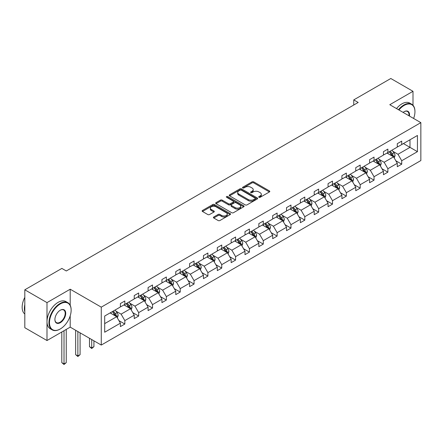 <?xml version="1.0" encoding="UTF-8"?>
<svg xmlns="http://www.w3.org/2000/svg" width="443" height="443" viewBox="0 0 443 443"><rect width="100%" height="100%" fill="white"/><g stroke="black" fill="none" stroke-linecap="round" stroke-linejoin="round"><path stroke-width="0.66" d="M258.956 197.285A0.864 0.498 0 0 0 260.174 197.285L269.427 191.941A1.229 0.709 0 0 0 269.793 191.437A1.229 0.709 0 0 0 269.427 190.933L253.75 181.879A1.229 0.709 0 0 0 252.006 181.879L242.753 187.223A0.864 0.498 0 0 0 242.498 187.577A0.864 0.498 0 0 0 242.753 187.932A0.864 0.498 0 0 0 243.971 187.932L245.167 187.239A3.943 2.276 0 0 1 250.744 187.239L252.05 187.993A3.943 2.276 0 0 1 253.208 189.604A3.943 2.276 0 0 1 252.05 191.21L250.854 191.902A0.864 0.498 0 0 0 250.6 192.256A0.864 0.498 0 0 0 250.854 192.605A0.864 0.498 0 0 0 252.073 192.605L253.269 191.913A3.943 2.276 0 0 1 258.845 191.913L260.152 192.672A3.943 2.276 0 0 1 261.309 194.278A3.943 2.276 0 0 1 260.152 195.889L258.956 196.581A0.864 0.498 0 0 0 258.701 196.93A0.864 0.498 0 0 0 258.956 197.285L258.956 196.581M213.764 216.987A1.229 0.709 0 0 0 213.404 217.491A1.229 0.709 0 0 0 213.764 217.995L218.166 220.531A1.229 0.709 0 0 0 219.905 220.531L230.188 214.595A1.229 0.709 0 0 0 230.548 214.096A1.229 0.709 0 0 0 230.188 213.592L214.506 204.539A1.229 0.709 0 0 0 212.762 204.539L202.484 210.475A1.229 0.709 0 0 0 202.124 210.979A1.229 0.709 0 0 0 202.484 211.477L207.8 214.545A1.229 0.709 0 0 0 209.539 214.545L213.941 212.009A1.229 0.709 0 0 0 214.301 211.505A1.229 0.709 0 0 0 213.941 211.001L211.305 209.478A3.295 1.905 0 0 1 210.336 208.132A3.295 1.905 0 0 1 212.374 206.377A3.295 1.905 0 0 1 215.962 206.787L226.29 212.751A3.295 1.905 0 0 1 227.253 214.096A3.295 1.905 0 0 1 225.216 215.852A3.295 1.905 0 0 1 221.627 215.442L219.905 214.445A1.229 0.709 0 0 0 218.166 214.445L213.764 216.987L213.764 217.995M70.204 289.218L46.997 302.613L24.814 289.805L24.814 327.72L46.997 340.529L70.204 327.133L101.27 345.064L101.27 307.149L70.204 289.218L70.204 305.288M412.998 105.262L412.998 91.308L389.79 104.709L420.85 122.639L101.27 307.149M412.998 91.308L390.809 78.5L353.758 99.891L353.758 105.013M24.814 289.805L61.865 268.414L66.3 270.978L358.193 102.455L353.758 99.891M245.256 204.893A1.229 0.709 0 0 0 247 204.893L257.278 198.957A1.229 0.709 0 0 0 257.638 198.453A1.229 0.709 0 0 0 257.278 197.949L241.596 188.895A1.229 0.709 0 0 0 239.857 188.895L229.574 194.831A1.229 0.709 0 0 0 229.214 195.335A1.229 0.709 0 0 0 229.574 195.839L245.256 204.893M226.916 197.467A0.864 0.498 0 0 1 227.791 197.589L227.791 196.565L243.733 205.768A1.229 0.709 0 0 1 244.093 206.272A1.229 0.709 0 0 1 243.733 206.776L233.45 212.712A1.229 0.709 0 0 1 231.711 212.712L216.029 203.658L216.029 202.65A1.229 0.709 0 0 0 215.669 203.154A1.229 0.709 0 0 0 216.029 203.658M216.029 202.65L220.431 200.114A1.229 0.709 0 0 1 222.17 200.114L228.533 203.786A1.229 0.709 0 0 0 230.271 203.786L233.19 202.097A1.229 0.709 0 0 0 233.55 201.598A1.229 0.709 0 0 0 233.19 201.094L226.572 197.273A0.864 0.498 0 0 1 226.318 196.919A0.864 0.498 0 0 1 226.849 196.459A0.864 0.498 0 0 1 227.791 196.565M46.997 302.613L46.997 340.529M104.686 316.036L120.396 306.971L120.396 303.538L124.832 300.974L124.832 304.407L134.24 298.975L134.24 295.542L138.676 292.984L138.676 296.417L148.084 290.985L148.084 287.551L152.519 284.987L152.519 288.421L161.928 282.988L161.928 279.555L166.363 276.997L166.363 280.43L175.771 274.998L175.771 271.565L180.212 269.001L180.212 272.434L189.615 267.002L189.615 263.568L194.056 261.01L194.056 264.443L203.464 259.011L203.464 255.578L207.9 253.014L207.9 256.447L217.308 251.02L217.308 247.587L221.744 245.023L221.744 248.457L231.152 243.024L231.152 239.591L235.587 237.027L235.587 240.46L244.996 235.034L244.996 231.6L249.431 229.037L249.431 232.47L258.839 227.037L258.839 223.604L263.28 221.046L263.28 224.474L272.683 219.047L272.683 215.614L277.124 213.05L277.124 216.483L286.532 211.051L286.532 207.617L290.968 205.059L290.968 208.492L300.376 203.06L300.376 199.627L304.812 197.063L304.812 200.496L314.22 195.064L314.22 191.631L318.655 189.072L318.655 192.506L328.064 187.073L328.064 183.64L332.499 181.076L332.499 184.509L341.907 179.077L341.907 175.644L346.348 173.086L346.348 176.519L355.751 171.087L355.751 167.653L360.192 165.089L360.192 168.523L369.6 163.09L369.6 159.663L374.036 157.099L374.036 160.532L383.444 155.1L383.444 151.667L387.88 149.103L387.88 152.536L397.288 147.109L397.288 143.676L401.723 141.112L401.723 144.545L417.433 135.475L417.433 151.667L401.723 160.737L401.723 164.17L397.288 166.729L397.288 163.301L387.88 168.728L387.88 172.161L383.444 174.725L383.444 171.291L374.036 176.724L374.036 180.157L369.6 182.715L369.6 179.282L360.192 184.714L360.192 188.148L355.751 190.711L355.751 187.278L346.348 192.711L346.348 196.144L341.907 198.702L341.907 195.269L332.499 200.701L332.499 204.134L328.064 206.698L328.064 203.265L318.655 208.697L318.655 212.131L314.22 214.689L314.22 211.256L304.812 216.688L304.812 220.121L300.376 222.685L300.376 219.252L290.968 224.684L290.968 228.112L286.532 230.676L286.532 227.242L277.124 232.675L277.124 236.108L272.683 238.672L272.683 235.239L263.28 240.665L263.28 244.099L258.839 246.662L258.839 243.229L249.431 248.661L249.431 252.095L244.996 254.659L244.996 251.225L235.587 256.652L235.587 260.085L231.152 262.649L231.152 259.216L221.744 264.648L221.744 268.081L217.308 270.64L217.308 267.207L207.9 272.639L207.9 276.072L203.464 278.636L203.464 275.203L194.056 280.635L194.056 284.068L189.615 286.627L189.615 283.193L180.212 288.626L180.212 292.059L175.771 294.623L175.771 291.189L166.363 296.622L166.363 300.055L161.928 302.613L161.928 299.18L152.519 304.612L152.519 308.046L148.084 310.609L148.084 307.176L138.676 312.608L138.676 316.042L134.24 318.6L134.24 315.167L124.832 320.599L124.832 324.032L120.396 326.596L120.396 323.163L104.686 332.228L104.686 316.036M101.27 345.064L420.85 160.56L420.85 122.639M123.946 304.922L130.513 308.71L121.105 314.142L115.966 311.18M121.105 314.142L124.832 320.599M130.513 308.71L134.24 315.167M120.396 306.152L121.105 306.562L124.832 304.407M137.79 296.926L144.357 300.719L134.949 306.152L129.81 303.184M134.949 306.152L138.676 312.608M144.357 300.719L148.084 307.176M134.24 298.156L134.949 298.565L138.676 296.417M151.633 288.936L158.201 292.723L148.793 298.156L143.654 295.193M148.793 298.156L152.519 304.612M158.201 292.723L161.928 299.18M148.084 290.165L148.793 290.575L152.519 288.421M165.477 280.94L172.045 284.733L162.636 290.165L157.503 287.197M162.636 290.165L166.363 296.622M172.045 284.733L175.771 291.189M161.928 282.169L162.636 282.579L166.363 280.43M179.321 272.949L185.888 276.742L176.48 282.169L171.347 279.206M176.48 282.169L180.212 288.626M185.888 276.742L189.615 283.193M175.771 274.178L176.48 274.588L180.212 272.434M193.165 264.953L199.732 268.746L190.329 274.178L185.191 271.21M190.329 274.178L194.056 280.635M199.732 268.746L203.464 275.203M189.615 266.182L190.329 266.592L194.056 264.443M207.014 256.962L213.581 260.755L204.173 266.182L199.034 263.22M204.173 266.182L207.9 272.639M213.581 260.755L217.308 267.207M203.464 258.191L204.173 258.601L207.9 256.447M220.858 248.966L227.425 252.759L218.017 258.191L212.878 255.223M218.017 258.191L221.744 264.648M227.425 252.759L231.152 259.216M217.308 250.195L218.017 250.605L221.744 248.457M234.701 240.975L241.269 244.769L231.861 250.195L226.722 247.233M231.861 250.195L235.587 256.652M241.269 244.769L244.996 251.225M231.152 242.205L231.861 242.614L235.587 240.46M248.545 232.979L255.113 236.772L245.704 242.205L240.571 239.237M245.704 242.205L249.431 248.661M255.113 236.772L258.839 243.229M244.996 234.214L245.704 234.624L249.431 232.47M262.389 224.989L268.956 228.782L259.548 234.214L254.415 231.246M259.548 234.214L263.28 240.665M268.956 228.782L272.683 235.239M258.839 226.218L259.548 226.628L263.28 224.474M276.233 216.998L282.8 220.786L273.397 226.218L268.259 223.255M273.397 226.218L277.124 232.675M282.8 220.786L286.532 227.242M272.683 218.227L273.397 218.637L277.124 216.483M290.082 209.002L296.649 212.795L287.241 218.227L282.102 215.259M287.241 218.227L290.968 224.684M296.649 212.795L300.376 219.252M286.532 210.231L287.241 210.641L290.968 208.492M303.926 201.011L310.493 204.799L301.085 210.231L295.946 207.269M301.085 210.231L304.812 216.688M310.493 204.799L314.22 211.256M300.376 202.241L301.085 202.65L304.812 200.496M317.769 193.015L324.337 196.808L314.929 202.241L309.79 199.272M314.929 202.241L318.655 208.697M324.337 196.808L328.064 203.265M314.22 194.244L314.929 194.654L318.655 192.506M331.613 185.024L338.181 188.812L328.772 194.244L323.639 191.282M328.772 194.244L332.499 200.701M338.181 188.812L341.907 195.269M328.064 186.254L328.772 186.664L332.499 184.509M345.457 177.028L352.024 180.822L342.616 186.254L337.483 183.286M342.616 186.254L346.348 192.711M352.024 180.822L355.751 187.278M341.907 178.258L342.616 178.667L346.348 176.519M359.301 169.038L365.868 172.831L356.465 178.258L351.327 175.295M356.465 178.258L360.192 184.714M365.868 172.831L369.6 179.282M355.751 170.267L356.465 170.677L360.192 168.523M373.15 161.042L379.717 164.835L370.309 170.267L365.17 167.299M370.309 170.267L374.036 176.724M379.717 164.835L383.444 171.291M369.6 162.271L370.309 162.681L374.036 160.532M386.994 153.051L393.561 156.844L384.153 162.271L379.014 159.308M384.153 162.271L387.88 168.728M393.561 156.844L397.288 163.301M383.444 154.28L384.153 154.69L387.88 152.536M403.412 143.571L409.98 147.364L397.997 154.28L392.858 151.312M397.997 154.28L401.723 160.737M417.433 151.667L409.98 147.364L409.98 139.778L417.433 135.475M397.288 146.29L397.997 146.699L401.723 144.545M104.686 323.623L116.664 316.706L110.097 312.913M116.664 316.706L120.396 323.163M395.82 160.765L401.723 164.17M381.977 168.755L387.88 172.161M368.133 176.746L374.036 180.157M354.289 184.742L360.192 188.148M340.445 192.733L346.348 196.144M326.602 200.729L332.499 204.134M312.752 208.719L318.655 212.131M298.909 216.716L304.812 220.121M285.065 224.706L290.968 228.112M271.221 232.702L277.124 236.108M257.377 240.693L263.28 244.099M243.534 248.689L249.431 252.095M229.684 256.68L235.587 260.085M215.841 264.67L221.744 268.081M201.997 272.666L207.9 276.072M188.153 280.657L194.056 284.068M174.309 288.653L180.212 292.059M160.466 296.644L166.363 300.055M146.616 304.64L152.519 308.046M132.773 312.631L138.676 316.042M118.929 320.627L124.832 324.032M70.204 327.133L70.204 315.809M259.299 197.406L260.152 196.913A3.943 2.276 0 0 0 261.309 195.302L261.309 194.278M253.208 189.604L253.208 190.628A3.943 2.276 0 0 1 252.05 192.234L251.198 192.727M269.416 191.952L253.75 182.904A1.229 0.709 0 0 0 252.006 182.904L243.096 188.048M257.278 197.949L257.278 198.957L241.596 189.92A1.229 0.709 0 0 0 239.857 189.92L229.59 195.845L229.574 194.831M255.102 198.807A0.864 0.498 0 0 0 255.351 198.453A0.864 0.498 0 0 0 255.102 198.099L241.335 190.152A0.864 0.498 0 0 0 240.117 190.152L238.855 190.883A3.943 2.276 0 0 0 237.697 192.495A3.943 2.276 0 0 0 238.855 194.1L248.263 199.533A3.943 2.276 0 0 0 253.839 199.533L255.102 198.807L255.102 199.832A0.864 0.498 0 0 0 255.351 199.477L255.351 198.453M237.697 192.495L237.697 193.519A3.943 2.276 0 0 0 238.855 195.125L238.855 194.1M255.102 199.832L253.839 200.557A3.943 2.276 0 0 1 248.263 200.557L238.855 195.125M216.046 203.669L220.431 201.139L220.431 200.114M233.55 201.598L233.55 202.623A1.229 0.709 0 0 1 233.19 203.127L230.271 204.81A1.229 0.709 0 0 1 228.533 204.81L222.17 201.139A1.229 0.709 0 0 0 220.431 201.139M227.791 197.589L243.716 206.787M235.128 207.595A3.295 1.905 0 0 0 238.722 208.005A3.295 1.905 0 0 0 240.754 206.25A3.295 1.905 0 0 0 239.79 204.904L236.152 202.805A1.229 0.709 0 0 0 234.408 202.805L231.49 204.489A1.229 0.709 0 0 0 231.13 204.993A1.229 0.709 0 0 0 231.49 205.497L235.128 207.595L235.128 208.62A3.295 1.905 0 0 0 238.722 209.03A3.295 1.905 0 0 0 240.754 207.274L240.754 206.25M231.13 204.993L231.13 206.017A1.229 0.709 0 0 0 231.49 206.521L231.49 205.497M235.128 208.62L231.49 206.521M227.253 214.096L227.253 215.121A3.295 1.905 0 0 1 225.216 216.876A3.295 1.905 0 0 1 221.627 216.466L219.905 215.47A1.229 0.709 0 0 0 218.166 215.47L213.781 218M210.336 208.132L210.336 209.157A3.295 1.905 0 0 0 211.305 210.503L211.305 209.478M213.925 212.014L211.305 210.503M230.172 214.606L214.506 205.563A1.229 0.709 0 0 0 212.762 205.563L202.501 211.488M394.237 158.013L395.051 155.654A3.328 1.922 -120 0 0 393.988 152.818L391.994 150.16M388.422 153.876L387.559 152.724M393.068 156.556L393.257 155.798A3.328 1.922 -120 0 0 392.304 153.793L390.311 151.135M389.475 151.617L391.673 154.541A1.694 0.98 60 0 1 391.977 155.056L393.257 155.798M389.247 151.75L391.235 154.408A3.328 1.922 60 0 1 392.066 155.98M413.618 118.469A15.311 8.838 120 0 0 414.947 111.702A15.311 8.838 120 0 0 404.121 105.451A15.311 8.838 120 0 0 398.927 109.98M398.462 109.714A15.688 9.059 -60 0 1 403.855 104.991A15.688 9.059 -60 0 1 411.697 104.21A15.688 9.059 -60 0 1 414.947 111.392A15.688 9.059 -60 0 1 414.947 111.547M403.108 112.395A7.658 4.419 -60 0 1 404.121 111.702L404.121 111.702A7.658 4.419 -60 0 1 409.437 116.055M396.513 108.59A15.688 9.059 -60 0 1 401.901 103.861A15.688 9.059 -60 0 1 409.747 103.086L411.697 104.21M408.944 115.767A7.282 4.203 120 0 0 407.494 111.492A7.282 4.203 120 0 0 403.988 111.78M60.043 329.105L60.314 328.95A15.311 8.838 120 0 0 60.314 328.95A15.311 8.838 120 0 0 71.14 310.2A15.311 8.838 120 0 0 60.309 303.948A15.311 8.838 120 0 0 49.483 322.698A15.311 8.838 120 0 0 60.309 328.95L60.043 329.105A15.688 9.059 -60 0 1 52.202 329.88A15.688 9.059 -60 0 1 49.799 317.31A15.688 9.059 -60 0 1 60.043 303.488A15.688 9.059 -60 0 1 67.89 302.707A15.688 9.059 -60 0 1 71.14 309.89A15.688 9.059 -60 0 1 71.14 310.045M60.309 322.698A7.658 4.419 -60 0 1 54.899 319.575A7.658 4.419 -60 0 1 60.309 310.2L60.309 310.2A7.658 4.419 -60 0 1 65.725 313.323A7.658 4.419 -60 0 1 60.309 322.698M54.899 319.42A7.282 4.203 120 0 0 56.405 322.598A7.282 4.203 120 0 0 60.043 322.238A7.282 4.203 120 0 0 64.8 315.826A7.282 4.203 120 0 0 63.687 309.989A7.282 4.203 120 0 0 60.176 310.277M52.202 329.88L50.247 328.756A15.688 9.059 -60 0 1 47.844 316.186A15.688 9.059 -60 0 1 58.094 302.359A15.688 9.059 -60 0 1 65.935 301.583L67.89 302.707M24.814 311.839A15.688 9.059 -60 0 1 24.814 304.662M24.814 314.015A15.688 9.059 -60 0 1 24.814 297.364M380.387 166.003L381.207 163.644A3.328 1.922 -120 0 0 380.144 160.815L378.15 158.157M374.579 161.872L373.715 160.715M379.225 164.552L379.413 163.788A3.328 1.922 -120 0 0 378.46 161.789L376.467 159.126M375.631 159.607L377.824 162.537A1.694 0.98 60 0 1 378.134 163.052L379.413 163.788M375.398 159.74L377.392 162.404A3.328 1.922 60 0 1 378.222 163.971M366.544 173.999L367.363 171.64A3.328 1.922 -120 0 0 366.3 168.805L364.307 166.147M360.735 169.863L359.871 168.711M365.381 172.543L365.564 171.779A3.328 1.922 -120 0 0 364.611 169.78L362.623 167.122M361.787 167.604L363.98 170.527A1.694 0.98 60 0 1 364.29 171.042L365.564 171.779M361.554 167.736L363.548 170.394A3.328 1.922 60 0 1 364.379 171.967M352.7 181.99L353.514 179.631A3.328 1.922 -120 0 0 352.456 176.801L350.463 174.143M346.891 177.853L346.027 176.702M351.537 180.539L351.72 179.775A3.328 1.922 -120 0 0 350.767 177.776L348.774 175.112M347.943 175.594L350.136 178.523A1.694 0.98 60 0 1 350.446 179.038L351.72 179.775M347.711 175.727L349.704 178.391A3.328 1.922 60 0 1 350.535 179.958M338.856 189.981L339.67 187.627A3.328 1.922 -120 0 0 338.613 184.792L336.619 182.134M333.042 185.85L332.178 184.698M337.688 188.53L337.876 187.766A3.328 1.922 -120 0 0 336.924 185.767L334.93 183.109M334.1 183.59L336.292 186.514A1.694 0.98 60 0 1 336.597 187.029L337.876 187.766M333.867 183.723L335.86 186.381A3.328 1.922 60 0 1 336.686 187.954M325.012 197.977L325.826 195.618A3.328 1.922 -120 0 0 324.763 192.788L322.775 190.125M319.198 193.84L318.334 192.688M323.844 196.526L324.032 195.762A3.328 1.922 -120 0 0 323.08 193.763L321.086 191.099M320.256 191.581L322.449 194.51A1.694 0.98 60 0 1 322.753 195.025L324.032 195.762M320.023 191.714L322.017 194.377A3.328 1.922 60 0 1 322.842 195.944M311.169 205.967L311.983 203.614A3.328 1.922 -120 0 0 310.92 200.779L308.926 198.121M305.354 201.836L304.491 200.685M310 204.516L310.189 203.752A3.328 1.922 -120 0 0 309.236 201.753L307.243 199.095M306.406 199.577L308.605 202.501A1.694 0.98 60 0 1 308.909 203.016L310.189 203.752M306.179 199.71L308.167 202.368A3.328 1.922 60 0 1 308.998 203.941M297.319 213.963L298.139 211.604A3.328 1.922 -120 0 0 297.076 208.775L295.082 206.111M291.511 209.827L290.647 208.675M296.157 212.513L296.345 211.748A3.328 1.922 -120 0 0 295.392 209.749L293.399 207.086M292.563 207.568L294.756 210.497A1.694 0.98 60 0 1 295.066 211.012L296.345 211.748M292.33 207.701L294.324 210.364A3.328 1.922 60 0 1 295.154 211.931M283.476 221.954L284.295 219.601A3.328 1.922 -120 0 0 283.232 216.765L281.239 214.107M277.667 217.823L276.803 216.666M282.313 220.503L282.496 219.739A3.328 1.922 -120 0 0 281.543 217.74L279.555 215.082M278.719 215.564L280.912 218.488A1.694 0.98 60 0 1 281.222 219.003L282.496 219.739M278.486 215.697L280.48 218.355A3.328 1.922 60 0 1 281.311 219.927M269.632 229.95L270.446 227.591A3.328 1.922 -120 0 0 269.388 224.762L267.395 222.098M263.823 225.814L262.959 224.662M268.469 228.499L268.652 227.735A3.328 1.922 -120 0 0 267.699 225.731L265.706 223.073M264.875 223.554L267.068 226.484A1.694 0.98 60 0 1 267.378 226.999L268.652 227.735M264.643 223.687L266.636 226.345A3.328 1.922 60 0 1 267.467 227.918M255.788 237.941L256.602 235.587A3.328 1.922 -120 0 0 255.545 232.752L253.551 230.094M249.974 233.81L249.11 232.653M254.62 236.49L254.808 235.726A3.328 1.922 -120 0 0 253.856 233.727L251.862 231.069M251.031 231.545L253.224 234.474A1.694 0.98 60 0 1 253.529 234.989L254.808 235.726M250.799 231.683L252.792 234.341A3.328 1.922 60 0 1 253.617 235.914M241.944 245.937L242.758 243.578A3.328 1.922 -120 0 0 241.695 240.748L239.707 238.085M236.13 241.8L235.266 240.649M240.776 244.481L240.964 243.722A3.328 1.922 -120 0 0 240.012 241.717L238.018 239.059M237.188 239.541L239.381 242.471A1.694 0.98 60 0 1 239.685 242.98L240.964 243.722M236.955 239.674L238.949 242.332A3.328 1.922 60 0 1 239.774 243.905M228.101 253.928L228.915 251.569A3.328 1.922 -120 0 0 227.852 248.739L225.858 246.081M222.286 249.797L221.422 248.639M226.932 252.477L227.121 251.713A3.328 1.922 -120 0 0 226.168 249.714L224.175 247.05M223.338 247.532L225.531 250.461A1.694 0.98 60 0 1 225.841 250.976L227.121 251.713M223.111 247.67L225.099 250.328A3.328 1.922 60 0 1 225.93 251.895M214.251 261.924L215.071 259.565A3.328 1.922 -120 0 0 214.008 256.73L212.014 254.072M208.443 257.787L207.579 256.635M213.089 260.467L213.277 259.709A3.328 1.922 -120 0 0 212.324 257.704L210.331 255.046M209.495 255.528L211.688 258.452A1.694 0.98 60 0 1 211.998 258.967L213.277 259.709M209.262 255.661L211.256 258.319A3.328 1.922 60 0 1 212.086 259.891M200.408 269.914L201.227 267.555A3.328 1.922 -120 0 0 200.164 264.726L198.171 262.068M194.599 265.778L193.735 264.626M199.245 268.464L199.428 267.699A3.328 1.922 -120 0 0 198.475 265.7L196.487 263.037M195.651 263.519L197.844 266.448A1.694 0.98 60 0 1 198.154 266.963L199.428 267.699M195.418 263.651L197.412 266.315A3.328 1.922 60 0 1 198.242 267.882M186.564 277.905L187.378 275.552A3.328 1.922 -120 0 0 186.32 272.716L184.327 270.058M180.755 273.774L179.891 272.622M185.401 276.454L185.584 275.69A3.328 1.922 -120 0 0 184.631 273.691L182.638 271.033M181.807 271.515L184 274.438A1.694 0.98 60 0 1 184.31 274.953L185.584 275.69M181.575 271.648L183.568 274.306A3.328 1.922 60 0 1 184.399 275.878M172.72 285.901L173.534 283.542A3.328 1.922 -120 0 0 172.477 280.712L170.483 278.049M166.906 281.765L166.042 280.613M171.552 284.45L171.74 283.686A3.328 1.922 -120 0 0 170.788 281.687L168.794 279.024M167.963 279.505L170.156 282.435A1.694 0.98 60 0 1 170.461 282.95L171.74 283.686M167.731 279.638L169.724 282.302A3.328 1.922 60 0 1 170.549 283.869M158.876 293.892L159.69 291.538A3.328 1.922 -120 0 0 158.627 288.703L156.639 286.045M153.062 289.761L152.198 288.609M157.708 292.441L157.896 291.677A3.328 1.922 -120 0 0 156.944 289.678L154.95 287.02M154.12 287.501L156.313 290.425A1.694 0.98 60 0 1 156.617 290.94L157.896 291.677M153.887 287.634L155.881 290.292A3.328 1.922 60 0 1 156.706 291.865M145.033 301.888L145.847 299.529A3.328 1.922 -120 0 0 144.783 296.699L142.79 294.036M139.218 297.751L138.354 296.6M143.864 300.437L144.053 299.673A3.328 1.922 -120 0 0 143.1 297.674L141.107 295.01M140.27 295.492L142.463 298.421A1.694 0.98 60 0 1 142.773 298.936L144.053 299.673M140.043 295.625L142.031 298.289A3.328 1.922 60 0 1 142.862 299.856M91.712 339.548L91.712 347.949L93.927 346.67L93.927 340.828M93.927 346.67L91.712 348.514L89.492 346.67L89.492 338.264M89.492 346.67L91.712 347.949L91.712 348.514M131.183 309.878L132.003 307.525A3.328 1.922 -120 0 0 130.94 304.69L128.946 302.032M125.375 305.748L124.511 304.596M130.02 308.428L130.209 307.663A3.328 1.922 -120 0 0 129.256 305.664L127.263 303.006M126.427 303.488L128.62 306.412A1.694 0.98 60 0 1 128.93 306.927L130.209 307.663M126.194 303.621L128.188 306.279A3.328 1.922 60 0 1 129.018 307.852M77.868 331.552L77.868 355.945L80.083 354.666L80.083 332.837M80.083 354.666L77.868 356.51L75.648 354.666L75.648 330.273M75.648 354.666L77.868 355.945L77.868 356.51M117.34 317.875L118.159 315.516A3.328 1.922 -120 0 0 117.096 312.686L115.102 310.022M111.531 313.738L110.667 312.586M116.177 316.424L116.359 315.66A3.328 1.922 -120 0 0 115.407 313.655L113.419 310.997M112.583 311.479L114.776 314.408A1.694 0.98 60 0 1 115.086 314.923L116.359 315.66M112.35 311.612L114.344 314.27A3.328 1.922 60 0 1 115.174 315.842M64.019 330.705L64.019 363.936L66.24 362.656L66.24 329.42M66.24 362.656L64.019 364.5L61.804 362.656L61.804 331.984M61.804 362.656L64.019 363.936L64.019 364.5M260.152 196.913L260.152 195.889M250.854 192.605L250.854 191.902M252.05 192.234L252.05 191.21M242.753 187.932L242.753 187.223M252.006 182.904L252.006 181.879M253.75 182.904L253.75 181.879M269.427 191.941L269.427 190.933M239.857 189.92L239.857 188.895M241.596 189.92L241.596 188.895M248.263 200.557L248.263 199.533M253.839 200.557L253.839 199.533M222.17 201.139L222.17 200.114M228.533 204.81L228.533 203.786M230.271 204.81L230.271 203.786M233.19 203.127L233.19 202.097M243.733 206.776L243.733 205.768M218.166 215.47L218.166 214.445M219.905 215.47L219.905 214.445M221.627 216.466L221.627 215.442M213.941 212.009L213.941 211.001M202.484 211.477L202.484 210.475M212.762 205.563L212.762 204.539M214.506 205.563L214.506 204.539M230.188 214.595L230.188 213.592M393.323 156.706L395.029 155.72M392.304 153.793L393.988 152.818M390.294 154.956L391.235 154.408M379.474 164.696L381.185 163.711M378.46 161.789L380.144 160.815M376.45 162.946L377.392 162.404M365.63 172.692L367.341 171.701M364.611 169.78L366.3 168.805M362.601 170.943L363.548 170.394M351.786 180.683L353.497 179.697M350.767 177.776L352.456 176.801M348.757 178.933L349.704 178.391M337.943 188.674L339.648 187.688M336.924 185.767L338.613 184.792M334.914 186.929L335.86 186.381M324.099 196.67L325.804 195.684M323.08 193.763L324.763 192.788M321.07 194.92L322.017 194.377M310.255 204.66L311.961 203.675M309.236 201.753L310.92 200.779M307.226 202.916L308.167 202.368M296.406 212.657L298.117 211.671M295.392 209.749L297.076 208.775M293.382 210.907L294.324 210.364M282.562 220.647L284.273 219.662M281.543 217.74L283.232 216.765M279.533 218.903L280.48 218.355M268.718 228.643L270.429 227.658M267.699 225.731L269.388 224.762M265.689 226.894L266.636 226.345M254.875 236.634L256.58 235.648M253.856 233.727L255.545 232.752M251.845 234.89L252.792 234.341M241.031 244.63L242.736 243.644M240.012 241.717L241.695 240.748M238.002 242.88L238.949 242.332M227.187 252.621L228.893 251.635M226.168 249.714L227.852 248.739M224.158 250.871L225.099 250.328M213.338 260.617L215.049 259.631M212.324 257.704L214.008 256.73M210.309 258.867L211.256 258.319M199.494 268.608L201.205 267.622M198.475 265.7L200.164 264.726M196.465 266.858L197.412 266.315M185.65 276.604L187.361 275.612M184.631 273.691L186.32 272.716M182.621 274.854L183.568 274.306M171.806 284.594L173.512 283.609M170.788 281.687L172.477 280.712M168.777 282.844L169.724 282.302M157.963 292.585L159.668 291.599M156.944 289.678L158.627 288.703M154.934 290.841L155.881 290.292M144.119 300.581L145.825 299.595M143.1 297.674L144.783 296.699M141.09 298.831L142.031 298.289M130.27 308.572L131.981 307.586M129.256 305.664L130.94 304.69M127.241 306.827L128.188 306.279M116.426 316.568L118.137 315.582M115.407 313.655L117.096 312.686M113.397 314.818L114.344 314.27M414.947 111.702L414.947 111.392M71.14 310.2L71.14 309.89"/></g></svg>
